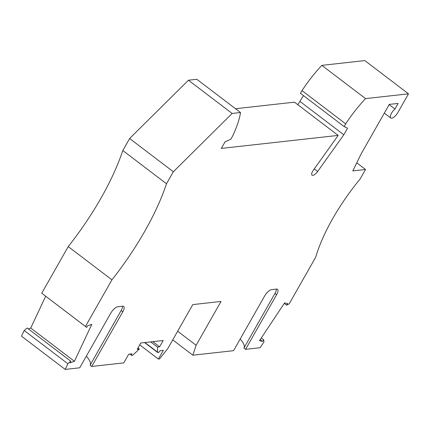 <?xml version="1.0" encoding="UTF-8"?>
<svg xmlns="http://www.w3.org/2000/svg" width="430" height="430" viewBox="0 0 430 430"><rect width="100%" height="100%" fill="white"/><g stroke="black" fill="none" stroke-linecap="round" stroke-linejoin="round"><path stroke-width="0.64" d="M122.496 306.224A7.267 2.73 127.3 0 1 121.126 310.557L122.781 311.82L91.74 366.462L123.781 362.893L128.726 354.186L131.935 353.831A2.182 0.817 -52.7 0 0 131.677 355.449A2.182 0.817 -52.7 0 0 133.02 354.906L139.352 349.069L137.202 349.305L140.782 343L163.201 340.506L159.621 346.811L157.471 347.053L157.579 352.17A2.182 0.817 127.3 0 0 157.729 352.546A2.182 0.817 127.3 0 0 160.111 350.697L163.319 350.337L158.374 359.045L159.546 358.916L167.883 348.424L192.785 304.59L221.025 301.446L196.123 345.279L192.86 355.207L172.731 339.894M384.329 113.09L390.789 118.003A6.541 2.456 127.3 0 1 394.917 109.005L398.089 103.426L389.263 104.404L361.109 153.967L352.81 170.903L365.521 169.49L360.06 179.095A109.043 40.974 -52.7 0 0 315.717 257.156L289.234 303.773L286.622 305.187L287.702 303.558L284.617 302.854L259.489 340.689L262.579 341.393L263.66 339.764L263.966 341.914L260.112 347.719L245.573 349.337L276.614 294.695A7.267 2.73 127.3 0 0 277.484 289.304A7.267 2.73 127.3 0 0 276.495 289.084L271.556 289.632A7.267 2.73 -52.7 0 0 264.611 296.034L233.571 350.676L192.86 355.207M390.789 118.003A6.541 2.456 127.3 0 0 397.927 112.445L408.5 93.826L365.548 98.61A69.063 25.95 127.3 0 0 345.709 123.878L302.01 90.639L300.468 93.348L344.167 126.592L345.709 123.878M344.167 126.592L347.569 128.172L343.817 134.778L317.641 171.479L314.271 168.915M122.781 311.82A7.267 2.73 127.3 0 0 123.652 306.423A7.267 2.73 127.3 0 0 122.663 306.208L117.723 306.757A7.267 2.73 -52.7 0 0 110.779 313.153L79.738 367.795L65.199 369.413L67.865 363.742L70.826 361.227L70.079 362.818L74.433 361.286L91.805 324.317L87.451 325.843L86.699 327.44L85.446 326.456L111.929 279.839A152.661 57.362 127.3 0 0 166.507 183.76L173.333 171.753L232.152 113.456L240.515 112.526A69.063 25.95 -52.7 0 1 232.388 136.493L230.845 139.202L225.067 141.809L221.316 148.415L338.168 135.407L313.314 170.253A5.09 1.913 127.3 0 0 312.003 175.128A5.09 1.913 127.3 0 0 312.196 175.23A5.816 2.188 127.3 0 0 317.641 171.479M70.826 361.227L27.128 327.983L24.166 330.498L21.5 336.174L65.199 369.413M45.682 296.232L30.734 328.042L28.321 328.891M111.929 279.839L68.23 246.594L41.748 293.212L86.699 327.44M68.23 246.594A152.661 57.362 127.3 0 0 122.808 150.522L166.507 183.76M240.515 112.526L196.816 79.281L188.447 80.211L129.634 138.508L122.808 150.522M338.168 135.407L294.469 102.163L235.522 108.725M303.473 95.632L297.839 104.727M408.5 93.826L364.801 60.587L321.85 65.365A69.063 25.95 127.3 0 0 302.01 90.639M286.622 305.187L284.262 303.392M263.66 339.764L261.3 337.969M262.579 341.393L260.22 339.598M276.614 294.695L274.958 293.437L243.917 348.08L245.573 349.337M243.928 348.069A27.622 8.627 29.6 0 0 240.166 339.06M157.471 347.053L150.699 341.898M159.621 346.811L152.849 341.662M139.352 349.069L137.944 347.999M196.123 345.279L177.649 331.229M67.865 363.742L24.166 330.498M85.446 326.456L41.748 293.212M232.152 113.456L188.447 80.211M173.333 171.753L129.634 138.508M343.817 134.778L300.118 101.534M365.548 98.61L321.85 65.365M365.521 169.49L356.766 162.83M394.917 109.005L389.145 104.614M312.196 175.23L311.852 174.972M158.374 359.045L139.728 344.86M74.433 361.286L30.734 328.042M91.74 366.462L90.085 365.204L121.126 310.557M86.333 356.185A27.622 8.627 -150.4 0 1 90.096 365.188M274.958 293.437A7.267 2.73 127.3 0 0 276.329 289.105M157.579 352.17L144.921 342.543M131.677 355.449L129.855 354.062M144.62 342.576L157.729 352.546"/></g></svg>
